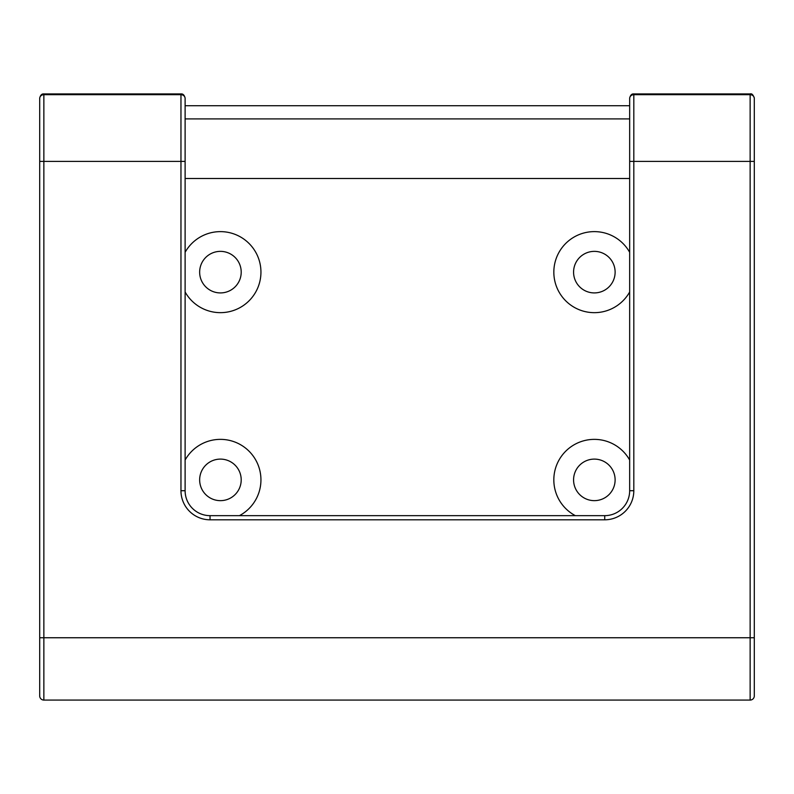 <?xml version="1.0" encoding="UTF-8"?>
<svg xmlns="http://www.w3.org/2000/svg" width="794" height="794" viewBox="0 0 794 794"><rect width="100%" height="100%" fill="white"/><g stroke="black" fill="none" stroke-linecap="round" stroke-linejoin="round"><path stroke-width="1.19" d="M754.3 161.41L750.141 161.41L750.141 94.694A4.159 3.772 180 0 1 754.3 98.466L754.3 695.921A4.159 4.159 0 0 1 750.141 700.07L43.859 700.07A4.159 4.159 0 0 1 39.7 695.921L39.7 98.466A4.159 3.772 0 0 1 43.859 94.694L43.859 637.751L750.141 637.751L750.141 161.41L633.811 161.41L633.811 490.722A29.08 29.08 0 0 1 604.73 519.802L210.043 519.802A29.08 29.08 0 0 1 180.963 490.722A29.08 29.08 0 0 0 210.043 519.802L210.043 515.653L604.73 515.653A24.932 24.932 0 0 0 629.662 490.722L629.662 98.466A4.159 3.772 180 0 1 633.811 94.694L633.811 161.41L629.662 161.41M629.662 291.984A40.504 40.504 0 0 1 553.835 272.144A40.504 40.504 0 0 1 629.662 252.303M575.342 515.653A40.504 40.504 0 0 1 584.086 440.69A40.504 40.504 0 0 1 629.662 460.034M185.111 252.303A40.504 40.504 0 0 1 246.348 241.009A40.504 40.504 0 0 1 246.348 303.278A40.504 40.504 0 0 1 185.111 291.984M185.111 460.034A40.504 40.504 0 0 1 249.405 451.568A40.504 40.504 0 0 1 239.431 515.653M754.3 664.131L754.3 178.501M754.3 695.921L754.3 637.751L750.141 637.751L750.141 700.07M185.111 490.722L180.963 490.722L180.963 94.694A4.159 3.772 180 0 1 185.111 98.466L185.111 490.722A24.932 24.932 0 0 0 210.043 515.653M629.662 105.136L629.662 490.722L633.811 490.722M199.651 479.874A20.773 20.773 0 0 0 230.816 497.868A20.773 20.773 0 0 0 230.816 461.89A20.773 20.773 0 0 0 199.651 479.874M199.651 272.144A20.773 20.773 0 0 0 230.816 290.138A20.773 20.773 0 0 0 230.816 254.149A20.773 20.773 0 0 0 199.651 272.144M573.576 479.874A20.773 20.773 0 0 0 604.73 497.868A20.773 20.773 0 0 0 604.73 461.89A20.773 20.773 0 0 0 573.576 479.874M573.576 272.144A20.773 20.773 0 0 0 604.73 290.138A20.773 20.773 0 0 0 604.73 254.149A20.773 20.773 0 0 0 573.576 272.144M43.859 700.07A4.159 4.159 0 0 1 39.7 695.921A4.159 4.159 0 0 0 43.859 700.07L43.859 637.751L39.7 637.751M629.662 178.501L185.111 178.501M629.662 118.911L185.111 118.911M185.111 161.41L39.7 161.41M43.859 93.93L180.963 93.93L180.963 94.694L43.859 94.694L43.859 93.93C41.834 93.702 40.454 95.091 39.7 98.079M633.811 93.93L750.141 93.93L750.141 94.694L633.811 94.694L633.811 93.93C631.796 93.702 630.416 95.091 629.662 98.079M604.73 519.802L604.73 515.653M185.111 105.711L629.662 105.711M750.141 93.93C751.779 93.345 753.159 94.734 754.3 98.079M180.963 93.93C182.977 93.702 184.357 95.091 185.111 98.079"/></g></svg>
